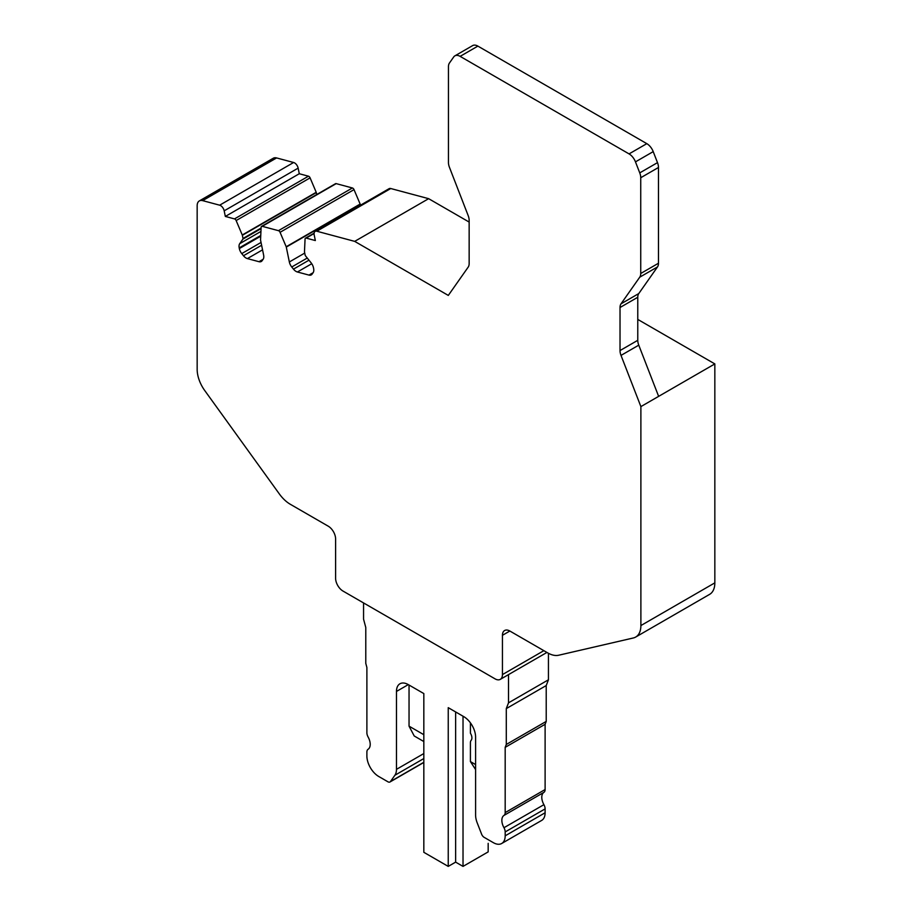 <?xml version="1.0" encoding="UTF-8"?>
<svg xmlns="http://www.w3.org/2000/svg" width="912" height="912" viewBox="0 0 912 912"><rect width="100%" height="100%" fill="white"/><g stroke="black" fill="none" stroke-linecap="round" stroke-linejoin="round"><path stroke-width="1.37" d="M314.07 233.529L306.158 238.1L315.335 240.551L314.195 234.943A5.233 3.021 60 0 1 315.153 231.374L389.105 188.67A5.233 3.021 -120 0 1 390.758 188.522L428.64 198.679L354.688 241.372L448.305 295.42L468.164 267.159A10.454 6.042 60 0 0 469.156 263.454L469.156 220.419A10.454 6.042 60 0 0 468.164 215.574L449.445 167.318A10.454 6.042 60 0 1 448.453 162.473L448.453 66.713A10.454 6.042 60 0 1 449.445 63.019L453.72 56.943A10.454 6.042 60 0 1 454.894 55.849L472.644 45.6A10.454 6.042 60 0 1 477.877 46.113L646.813 143.651A10.454 6.042 60 0 1 653.22 151.62L657.495 162.644A10.454 6.042 60 0 1 658.475 167.477L658.475 263.237A10.454 6.042 60 0 1 657.495 266.931L638.765 293.573A10.454 6.042 60 0 0 637.773 297.266L620.023 307.515A10.454 6.042 60 0 1 621.015 303.821L639.745 277.18L657.495 266.931M637.773 319.417L714.837 363.911L714.837 582.859L640.885 625.564L640.885 406.604L658.635 396.367L638.765 345.158A10.454 6.042 60 0 1 637.773 340.313L637.773 297.266M714.837 363.911L658.635 396.367M428.64 198.679L469.156 222.072M640.885 625.564A25.103 14.489 60 0 1 635.687 637.055L709.639 594.35A25.103 14.489 -120 0 0 714.837 582.859M299.284 173.736L298.144 168.127A5.233 3.021 -120 0 0 293.607 162.496L276.598 157.936A10.454 6.042 -120 0 0 273.281 158.232L199.329 200.925A10.454 6.042 60 0 1 202.646 200.629L219.655 205.189A5.233 3.021 -120 0 1 224.181 210.832L225.332 216.44L299.284 173.736L308.461 176.198L234.509 218.903L225.332 216.44M316.715 194.552L316.304 192.592A1.049 0.604 -120 0 0 316.213 192.284L310.091 177.863A2.086 1.208 -120 0 0 308.461 176.198M360.422 205.234L360.24 204.356A1.049 0.604 -120 0 0 360.149 204.06L354.016 189.628A2.086 1.208 -120 0 0 352.397 187.975L336.186 183.631A2.086 1.208 -120 0 0 335.525 183.688L261.562 226.381A2.086 1.208 -120 0 0 261.14 227.248L260.547 239.89A1.049 0.604 60 0 0 260.57 240.164L263.625 255.075A7.319 4.229 60 0 1 263.101 259.316L262.109 260.729A7.319 4.229 60 0 1 261.288 261.493A7.319 4.229 60 0 1 258.974 261.698L247.391 258.598A7.319 4.229 60 0 1 243.47 255.736L261.619 245.26M635.687 637.055A25.103 14.489 60 0 1 633.316 637.978L558.714 655.226A27.189 15.698 60 0 1 547.679 652.878L509.842 631.024L502.444 635.299L502.444 674.584A10.454 6.042 60 0 1 500.278 679.372A10.454 6.042 60 0 1 495.045 678.847L343.003 591.067A10.454 6.042 60 0 1 335.605 578.254L335.605 538.969A10.454 6.042 60 0 0 328.206 526.167L290.369 504.313A27.189 15.698 60 0 1 279.334 493.928L204.733 390.541A25.103 14.489 60 0 1 197.163 369.383L197.163 205.713A10.454 6.042 60 0 1 199.329 200.925M354.688 241.372L316.806 231.226A5.233 3.021 60 0 0 315.153 231.374M306.158 238.1A2.086 1.208 -120 0 0 305.497 238.157A2.086 1.208 -120 0 0 305.064 239.024L304.483 251.655A1.049 0.604 60 0 0 304.505 251.94L305.155 255.143A1.049 0.604 60 0 0 305.509 255.862L311.083 262.793A7.319 4.229 -120 0 1 313.489 267.82L313.625 268.47A7.319 4.229 60 0 1 313.112 272.711L312.121 274.124A7.319 4.229 60 0 1 311.288 274.888A7.319 4.229 60 0 1 308.974 275.093L297.403 271.993A7.319 4.229 60 0 1 293.47 269.131L291.749 266.988A7.319 4.229 60 0 1 289.343 261.972L286.288 247.061A1.049 0.604 -120 0 0 286.197 246.753L280.064 232.321A2.086 1.208 -120 0 0 278.445 230.668L262.234 226.324A2.086 1.208 -120 0 0 261.562 226.381M261.037 242.455L241.748 253.593L243.47 255.736M241.748 253.593A7.319 4.229 60 0 1 239.332 248.566L260.718 236.219M260.752 235.467L239.206 247.916L239.332 248.566M239.206 247.916A7.319 4.229 60 0 1 239.719 243.675L260.946 231.42M316.304 192.592L242.353 235.285L243.014 238.488A1.049 0.604 60 0 1 242.934 239.092L239.719 243.675M242.353 235.285A1.049 0.604 -120 0 0 242.261 234.988L236.14 220.556A2.086 1.208 -120 0 0 234.509 218.903M502.444 635.299A10.454 6.042 60 0 1 504.61 630.511A10.454 6.042 60 0 1 509.842 631.024M396.469 691.444A16.735 9.656 60 0 1 399.935 683.783A16.735 9.656 60 0 1 408.302 684.616L396.469 691.444L396.469 769.352A16.735 9.656 60 0 1 394.885 775.268L390.461 781.55A4.184 2.417 60 0 1 389.994 781.983A4.184 2.417 60 0 1 387.896 781.778L378.719 776.477A16.735 9.656 60 0 1 366.886 755.98L366.886 752.092A6.27 3.625 60 0 1 368.095 749.276A10.978 6.338 60 0 0 368.095 736.976A6.27 3.625 60 0 1 366.886 732.758L366.886 667.504L365.78 663.343L365.78 627.479L363.557 619.157L363.557 602.935M503.971 815.419L543.905 792.357A6.27 3.625 -120 0 0 545.114 789.541L505.18 812.603A6.27 3.625 60 0 1 503.971 815.419A10.978 6.338 60 0 0 503.971 827.72A6.27 3.625 60 0 1 505.18 831.938L505.18 835.825A16.735 9.656 60 0 1 501.714 843.486A16.735 9.656 60 0 1 493.346 842.665L484.169 837.353A4.184 2.417 60 0 1 481.604 834.172L477.181 822.784A16.735 9.656 60 0 1 475.597 815.032L475.597 737.135A16.735 9.656 60 0 0 463.763 716.638L448.237 707.666L448.237 866.4L423.829 852.31L423.829 693.576L408.302 684.616M505.18 812.603L505.18 747.35L506.285 744.466L506.285 708.601L508.508 702.844L508.508 674.618M548.443 653.3L548.443 679.793L508.508 702.844M548.443 679.793L546.22 685.55L546.22 721.415L545.114 724.288L505.18 747.35M545.114 789.541L545.114 724.288M543.905 792.357A10.978 6.338 -120 0 0 543.905 804.669A6.27 3.625 -120 0 1 545.114 808.887L545.114 812.774A16.735 9.656 -120 0 1 541.648 820.435L501.714 843.486M463.022 716.205L463.022 866.4L488.171 851.888L488.171 843.349M546.22 685.55L506.285 708.601M546.22 721.415L506.285 744.466M448.237 866.4L455.635 862.125L455.635 711.941M463.022 866.4L455.635 862.125M423.829 693.576L423.829 843.771M640.885 406.604L621.015 355.395A10.454 6.042 60 0 1 620.023 350.561L620.023 307.515M658.475 263.237L640.737 273.486A10.454 6.042 60 0 1 639.745 277.18M640.737 273.486L640.737 177.726L658.475 167.477M657.495 162.644L639.745 172.881A10.454 6.042 60 0 1 640.737 177.726M639.745 172.881L635.47 161.869L653.22 151.62M646.813 143.651L629.063 153.9A10.454 6.042 60 0 1 635.47 161.869M629.063 153.9L460.127 56.362L477.877 46.113M454.894 55.849A10.454 6.042 60 0 1 460.127 56.362M475.597 769.557L470.421 761.588L475.597 764.575M470.421 761.588L470.421 742.71A6.27 3.625 60 0 1 471.162 740.305A6.27 3.625 60 0 0 470.421 733.225L470.421 722.84M423.829 741.536L414.219 735.984L409.043 726.157L423.829 734.696M409.043 685.037L409.043 726.157M390.758 188.522L316.806 231.226M304.733 253.08L289.343 261.972M360.24 204.356L286.288 247.061M360.149 204.06L286.197 246.753M354.016 189.628L280.064 232.321M352.397 187.975L278.445 230.668M336.186 183.631L262.234 226.324M258.974 261.698L263.112 259.304M262.553 249.842L247.391 258.598M261.071 228.627L242.934 239.092M243.014 238.488L261.094 228.046M316.213 192.284L242.261 234.988M310.091 177.863L236.14 220.556M298.144 168.127L224.181 210.832M293.607 162.496L219.655 205.189M276.598 157.936L202.646 200.629M502.444 674.584L543.86 650.666M308.974 275.093L313.112 272.699M311.744 263.716L297.403 271.993M293.47 269.131L308.974 260.182M307.253 258.039L291.749 266.988M503.971 827.72L543.905 804.669M505.18 831.938L545.114 808.887M505.18 835.825L545.114 812.774M423.829 753.551L396.469 769.352M394.885 775.268L423.829 758.556M423.829 762.284L390.461 781.55M621.015 355.395L638.765 345.158M621.015 303.821L638.765 293.573M637.773 340.313L620.023 350.561M500.278 679.372L546.926 652.433M314.104 233.187L305.497 238.157M389.994 781.983L423.829 762.455"/></g></svg>
